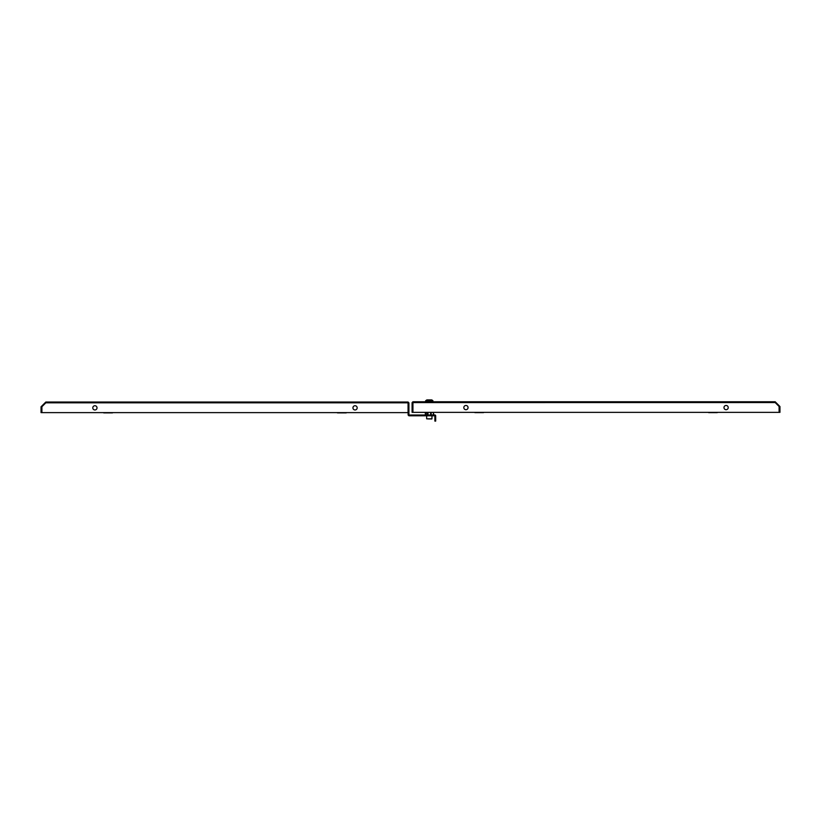 <?xml version="1.0" encoding="UTF-8"?>
<svg xmlns="http://www.w3.org/2000/svg" width="821" height="821" viewBox="0 0 821 821"><rect width="100%" height="100%" fill="white"/><g stroke="black" fill="none" stroke-linecap="round" stroke-linejoin="round"><path stroke-width="1.23" d="M717.133 412.624L708.656 412.624L717.133 412.624A0.534 0.534 0 0 0 717.595 412.358M714.486 412.624L711.304 412.624M724.03 408.058L724.03 407.113M483.384 412.624L474.897 412.624L483.384 412.624A0.534 0.534 0 0 0 483.846 412.358M480.737 412.624L477.555 412.624M412.942 401.756L412.091 402.598L775.188 402.557L779.098 406.467L779.098 412.358L412.942 412.358L412.942 401.756L775.178 401.756L775.188 402.557L775.178 401.756L779.95 406.528L779.95 412.358L779.16 412.358L779.16 406.528L775.229 402.547M779.95 406.528L779.16 406.528M465.948 409.71A2.124 2.124 0 0 1 463.824 407.585A2.124 2.124 0 0 1 465.948 405.461A2.124 2.124 0 0 1 468.062 407.585A2.124 2.124 0 0 1 465.948 409.71M726.092 405.461A2.124 2.124 0 0 0 723.978 407.585A2.124 2.124 0 0 0 726.092 409.71A2.124 2.124 0 0 0 728.217 407.585A2.124 2.124 0 0 0 726.092 405.461M412.881 402.598L412.881 412.358L412.091 412.358L412.091 402.598M468.011 408.058L468.011 407.113M426.663 415.795L426.663 418.823L429.321 418.977M431.969 415.795L431.969 418.823L430.666 418.977M352.989 408.324L352.989 407.38M408.909 413.958L408.119 413.958L408.119 415.005L408.909 415.005L408.92 415.795L434.873 415.795L434.884 421.101L435.674 421.101L435.674 415.806A0.8 0.8 0 0 0 434.873 415.005L408.92 415.005L408.909 402.865L408.058 402.813L45.812 402.824L45.822 402.023L408.058 402.023L408.058 412.624L41.902 412.624L41.902 406.734L45.812 402.824L41.84 406.785L41.84 412.624L41.05 412.624L41.05 406.785L41.84 406.785M45.822 402.023L41.05 406.785M408.119 413.958L408.119 402.865M408.909 412.624L408.119 412.624M408.909 402.865L408.058 402.023M355.052 409.966A2.124 2.124 0 0 0 357.176 407.852A2.124 2.124 0 0 0 355.052 405.728A2.124 2.124 0 0 0 352.938 407.852A2.124 2.124 0 0 0 355.052 409.966M94.908 405.728A2.124 2.124 0 0 1 97.022 407.852A2.124 2.124 0 0 1 94.908 409.966A2.124 2.124 0 0 1 92.783 407.852A2.124 2.124 0 0 1 94.908 405.728M408.119 415.005L408.92 415.795M346.554 412.624A0.534 0.534 0 0 1 346.103 412.881L337.616 412.881A0.534 0.534 0 0 1 337.154 412.624M343.445 412.881L340.263 412.881M96.97 408.324L96.97 407.38M112.805 412.624A0.534 0.534 0 0 1 112.344 412.881L103.867 412.881A0.534 0.534 0 0 1 103.405 412.624M109.696 412.881L106.514 412.881M425.873 401.756L425.606 400.946L432.944 400.751A5.295 5.295 0 0 0 432.759 400.586L432.739 400.586A5.285 5.285 0 0 0 431.692 399.899L426.941 399.899A5.285 5.285 0 0 0 425.894 400.586L425.894 400.586A5.295 5.295 0 0 0 425.689 400.751L432.944 400.751L432.759 401.756M431.692 399.899A5.285 5.285 0 0 1 432.739 400.586L432.759 400.586M426.941 399.899A5.285 5.285 0 0 0 425.894 400.586M428.675 399.899L429.958 399.899M431.969 418.823L426.663 418.823L431.805 418.977M425.34 412.358L425.34 415.005M426.14 412.358L426.14 415.005M427.464 412.358L427.464 415.005M427.987 412.358L427.987 415.005M430.645 412.358L430.645 415.005M431.169 412.358L431.169 415.005M432.657 415.005L433.714 413.948L432.924 412.358M425.606 401.49L433.026 401.49"/></g></svg>
